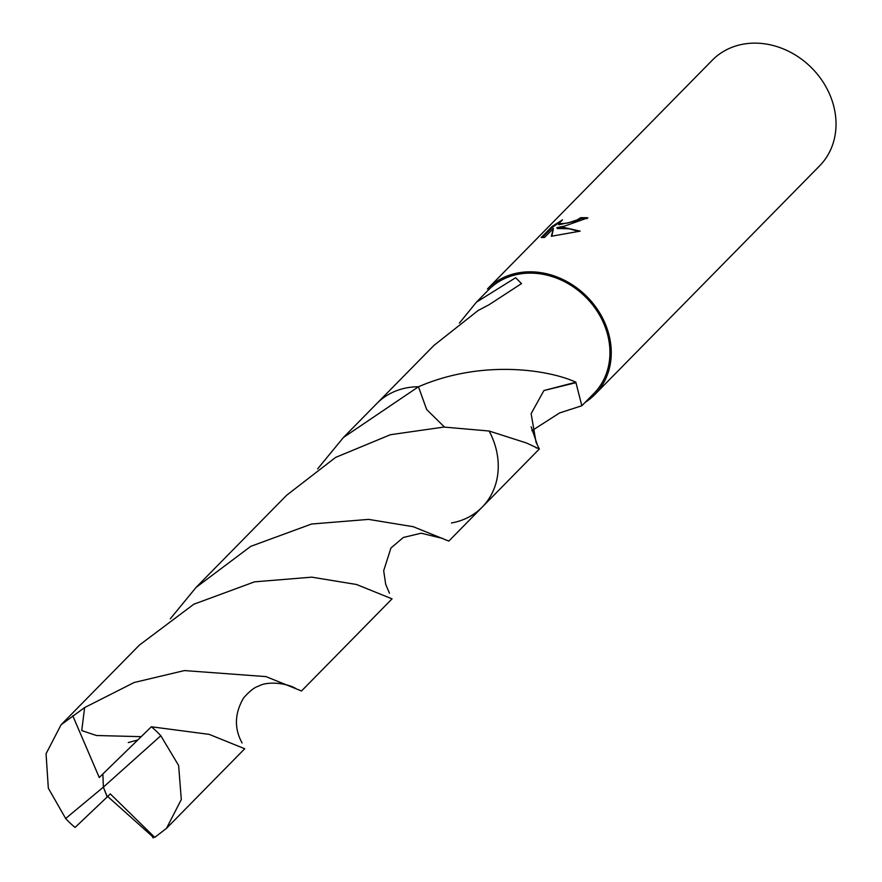 <?xml version="1.0" encoding="UTF-8"?>
<svg xmlns="http://www.w3.org/2000/svg" width="882" height="882" viewBox="0 0 882 882"><rect width="100%" height="100%" fill="white"/><g stroke="black" fill="none" stroke-linecap="round" stroke-linejoin="round"><path stroke-width="1.32" d="M564.767 226.024L556.928 227.622L563.466 227.347L580.158 231.128L551.349 236.255L553.411 228.449L544.591 237.423L541.206 237.501L552.088 226.431L562.529 219.816L558.593 223.874L567.688 223.047L577.324 219.827L580.488 217.733A75.301 64.199 44.5 0 1 587.886 217.821L564.767 226.024M743.57 44.1A75.301 64.199 -135.5 0 0 712.259 60.23L487.492 288.91A75.301 64.199 -135.5 0 1 518.803 272.781A75.301 64.199 -135.5 0 1 599.054 311.897A75.301 64.199 -135.5 0 1 594.898 394.475L819.665 165.794A75.301 64.199 -135.5 0 0 823.821 83.217A75.301 64.199 -135.5 0 0 743.57 44.1M317.608 468.915L343.418 437.494L418.465 386.757L426.645 409.513L444.473 427.053L426.656 409.524L418.476 386.768C482.763 358.941 549.574 370.021 575.913 382.215L543.918 390.528L531.14 413.669L536.024 442.202L539.343 448.982L526.565 443.018L489.135 431.022L443.878 427.064L390.373 434.727L335.557 457.438L286.639 495.265L196.102 587.39L250.775 546.344L311.567 524.018L368.61 519.388L413.305 526.73L448.817 541.096L482.2 507.128A73.901 63.008 -135.5 0 0 494.659 443.966A73.901 63.008 -135.5 0 0 489.135 431.022A73.89 63.008 -135.5 0 1 451.474 522.949M459.401 323.088L476.434 302.173L515.628 277.731L521.483 283.607L489.113 304.698L479.257 309.924A73.89 62.997 -135.5 0 0 478.628 310.111L433.955 345.402L377.507 402.82M575.913 382.215A73.89 62.997 44.5 0 1 575.946 382.689L581.833 405.753L593.895 393.482A73.89 62.997 -135.5 0 0 597.963 312.448A73.89 62.997 -135.5 0 0 519.222 274.07A73.89 62.997 -135.5 0 0 488.496 289.902L476.434 302.173M581.833 405.753L559.574 412.963L531.89 430.692M586.982 218.637A74.353 63.405 -135.5 0 0 580.775 218.604L577.611 220.698L558.879 224.745L558.593 223.874M580.775 218.604L580.488 217.733M558.956 222.859L552.386 227.335L542.221 237.666M552.386 227.335L552.088 226.431M578.912 231.437L569.254 228.802L557.203 228.493L556.928 227.622M553.411 228.449L551.845 236.178M343.418 437.494L376.801 403.537A73.901 63.008 -135.5 0 1 418.465 386.757A73.89 63.008 -135.5 0 0 407.528 387.716M543.896 390.55L575.946 382.689M585.218 402.313A75.301 64.199 -135.5 0 0 594.898 394.475M160.811 735.731L178.627 765.499L181.306 799.533L166.466 828.363L244.722 748.741L209.21 734.375L151.362 726.779L102.863 773.955L103.381 787.13L65.654 818.496A73.89 62.997 -135.5 0 0 75.102 827.437L107.196 796.953L103.381 787.13L160.811 735.731A73.89 62.997 -135.5 0 0 151.362 726.779M166.466 828.363L154.758 837.382L152.123 836.18L107.67 796.468M170.292 618.811L196.102 587.39M65.654 818.496L48.334 788.221L46.051 753.779L61.078 724.772L84.628 707.573L134.152 682.503L184.382 670.574L265.989 676.604L301.501 690.981L392.049 598.856L356.526 584.501L311.82 577.159L254.523 581.844L193.764 604.247L139.323 645.15L61.078 724.772M141.01 736.657L96.414 735.511L81.739 730.572L84.628 707.573M102.863 773.966L99.269 777.549L72.765 715.754M107.196 796.953L110.283 793.888L154.758 837.382M107.273 796.865L103.381 787.13M482.906 506.411L539.343 448.982M535.892 447.67L536.543 448.001M536.973 443.624L531.151 426.844M153.071 837.9L151.902 835.673M389.458 593.233L385.699 584.325L383.681 570.72L390.935 548.02L403.361 537.469L421.133 533.213L442.808 538.461M128.265 742.567L137.537 740.042M242.098 742.997C234.061 728.356 234.579 713.306 243.675 697.838C249.694 691.047 254.689 687.144 258.647 686.141C267.411 680.893 286.87 683.098 295.823 688.5"/></g></svg>
